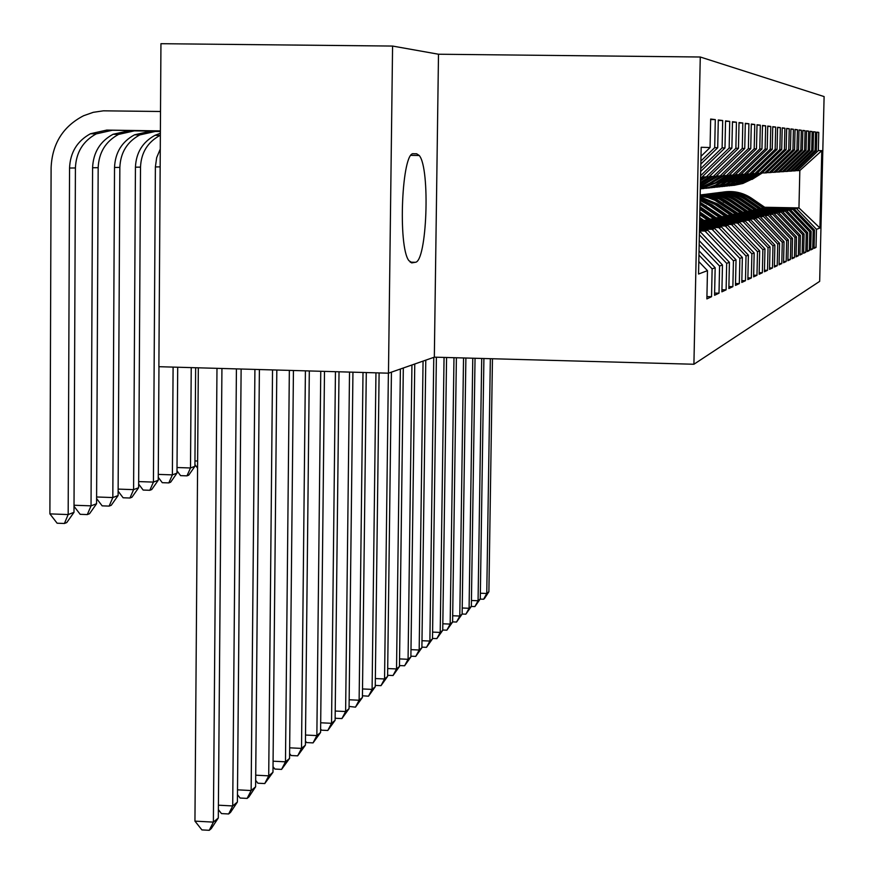 <?xml version="1.0" encoding="UTF-8"?>
<svg xmlns="http://www.w3.org/2000/svg" width="874" height="874" viewBox="0 0 874 874"><rect width="100%" height="100%" fill="white"/><g stroke="black" fill="none" stroke-linecap="round" stroke-linejoin="round"><path stroke-width="1.31" d="M392.579 46.06L160.947 43.7L158.882 366.698L388.471 373.187L434.334 357.16L693.912 364.25L700.271 57.007L438.497 54.232L392.579 46.06L388.471 373.187M693.912 364.25L819.67 281.362L824.106 96.577L700.271 57.007M764.728 207.269L798.956 207.914L799.83 170.55L821.789 150.667L818.326 150.579L818.763 132.378L816.829 132.138L816.392 150.525L815.071 150.481L815.518 131.974L813.508 131.723L813.06 150.426L811.706 150.394L812.154 131.559L810.078 131.308L809.63 150.328L808.21 150.295L808.669 131.133L806.516 130.86L806.057 150.23L804.604 150.186L805.063 130.685L802.835 130.412L802.376 150.131L800.857 150.088L801.316 130.226L799.011 129.942L798.541 150.022L796.968 149.978L797.449 129.745L795.045 129.45L794.575 149.913L792.937 149.858L793.417 129.254L790.926 128.937L790.446 149.793L788.752 149.749L789.244 128.729L786.655 128.412L786.163 149.673L784.404 149.618L784.896 128.194L782.208 127.866L781.706 149.541L779.87 149.498L780.373 127.637L777.576 127.298L777.073 149.421L775.162 149.367L775.675 127.058L772.758 126.697L772.245 149.279L770.256 149.225L770.77 126.457L767.733 126.075L767.208 149.137L765.132 149.083L765.657 125.823L762.489 125.43L761.953 148.995L759.79 148.93L760.325 125.168L757.015 124.753L756.48 148.842L754.207 148.777L754.754 124.479L751.29 124.053L750.744 148.678L748.373 148.613L748.92 123.758L745.304 123.31L744.746 148.504L742.266 148.438L742.824 123.005L739.033 122.535L738.464 148.329L735.875 148.263L736.432 122.218L732.456 121.726L731.877 148.143L729.156 148.067L729.735 121.388L725.551 120.874L724.972 147.957L722.11 147.87L722.689 120.525L718.297 119.978L717.707 147.75L714.692 147.662L715.293 119.607L710.66 119.039L710.059 147.531L700.992 156.337M821.789 150.667L819.932 228.005L816.447 229.327L796.498 208.515L765.7 207.946M814.076 247.386L816.021 247.429L816.447 229.327M816.021 247.429L814.055 248.358L814.492 230.07L813.17 230.572L792.871 209.41L761.56 208.82M810.722 248.937L812.733 248.981L813.17 230.572M812.733 248.981L810.701 249.942L811.148 231.337L809.772 231.85L789.135 210.328L757.288 209.727M807.259 250.543L809.324 250.587L809.772 231.85M809.324 250.587L807.226 251.57L807.674 232.648L806.254 233.183L785.256 211.29L752.853 210.678M803.665 252.204L805.806 252.247L806.254 233.183M805.806 252.247L803.632 253.274L804.091 234.013L802.616 234.571L781.247 212.273L748.264 211.65M799.939 253.919L802.157 253.963L802.616 234.571M802.157 253.963L799.907 255.022L800.365 235.423L798.847 236.002L777.084 213.3L743.501 212.655M796.072 255.7L798.377 255.743L798.847 236.002M798.377 255.743L796.05 256.847L796.509 236.887L794.936 237.488L772.769 214.359L738.574 213.704M792.062 257.546L794.466 257.601L794.936 237.488M794.466 257.601L792.041 258.737L792.51 238.394L790.872 239.017L768.301 215.463L733.45 214.796M787.911 259.458L790.391 259.512L790.872 239.017M790.391 259.512L787.878 260.703L788.359 239.979L786.655 240.623L763.647 216.61L728.14 215.922M783.585 261.446L786.174 261.512L786.655 240.623M786.174 261.512L783.563 262.735L784.044 241.606L782.274 242.284L758.818 217.801L722.612 217.102M779.095 263.522L781.782 263.577L782.274 242.284M781.782 263.577L779.062 264.855L779.553 243.311L777.718 244.01L753.792 219.035L716.877 218.314M774.419 265.674L777.215 265.729L777.718 244.01M777.215 265.729L774.386 267.062L774.888 245.081L772.966 245.812L748.559 220.324L710.89 219.593M769.557 267.903L772.463 267.968L772.966 245.812M772.463 267.968L769.524 269.356L770.027 246.927L768.028 247.681L743.119 221.657L704.663 220.914M764.477 270.241L767.514 270.306L768.028 247.681M767.514 270.306L764.444 271.759L764.958 248.85L762.871 249.636L737.438 223.056L699.615 222.324M759.189 272.666L762.357 272.743L762.871 249.636M762.357 272.743L759.156 274.25L759.681 250.849L757.496 251.679L731.516 224.52L699.582 223.897M753.661 275.201L756.971 275.277L757.496 251.679M756.971 275.277L753.628 276.861L754.164 252.947L751.88 253.81L725.322 226.038L699.55 225.536M747.893 277.856L751.345 277.932L751.88 253.81M751.345 277.932L747.849 279.582L748.395 255.132L746.014 256.027L718.854 227.633L699.517 227.251M741.851 280.62L745.467 280.707L746.014 256.027M745.467 280.707L741.808 282.433L742.354 257.415L739.863 258.365L712.081 229.305L699.473 229.054M735.526 283.526L739.317 283.613L739.863 258.365M739.317 283.613L735.482 285.416L736.039 259.807L733.428 260.802L704.99 231.053L699.44 230.944M728.894 286.563L732.871 286.65L733.428 260.802M732.871 286.65L728.85 288.54L729.419 262.32L726.676 263.358L699.353 234.778M721.935 289.742L726.108 289.84L726.676 263.358M726.108 289.84L721.891 291.829L722.47 264.953L719.586 266.046L699.156 244.665M714.626 293.085L719.007 293.183L719.586 266.046M719.007 293.183L714.571 295.281L715.161 267.728L712.135 268.875L698.938 255.066M706.924 296.603L711.545 296.701L712.135 268.875M711.545 296.701L706.88 298.908L707.47 270.645L698.544 274.032L701.177 147.28L710.059 147.531M714.692 147.662L700.893 161.045M717.707 147.75L700.828 164.104M707.47 270.645L698.807 261.566M722.11 147.87L700.73 168.584M724.972 147.957L700.675 171.49M715.161 267.728L699.025 250.838M731.877 148.143L701.702 177.367L700.544 177.444M729.156 148.067L700.587 175.74M722.47 264.953L699.233 240.656M702.095 176.985L708.989 176.854L738.464 148.329M735.875 148.263L706.116 177.061M699.408 232.429L700.566 232.145L699.419 232.113M729.419 262.32L700.566 232.145M709.36 176.504L715.937 176.373L744.746 148.504M742.266 148.438L713.195 176.57M704.99 231.053L707.864 230.343L699.451 230.179M736.039 259.807L707.864 230.343M716.287 176.035L722.569 175.914L750.744 148.678M748.373 148.613L719.947 176.1M712.081 229.305L714.823 228.627L699.495 228.322M742.354 257.415L714.823 228.627M722.907 175.587L728.905 175.477L756.48 148.842M754.207 148.777L726.403 175.652M718.854 227.633L721.476 226.989L699.528 226.552M748.395 255.132L721.476 226.989M729.233 175.161L734.968 175.051L761.953 148.995M759.79 148.93L732.576 175.215M725.322 226.038L727.834 225.426L699.561 224.869M754.164 252.947L727.834 225.426M735.285 174.756L740.781 174.647L767.208 149.137M765.132 149.083L738.486 174.811L722.569 184.392L715.73 186.828L708.596 188.063M731.516 224.52L733.909 223.93L699.593 223.252M759.681 250.849L733.909 223.93M741.076 174.363L746.352 174.265L772.245 149.279M770.256 149.225L744.156 174.418M737.438 223.056L739.743 222.499L699.626 221.712M764.958 248.85L739.743 222.499M746.636 173.992L751.695 173.893L777.073 149.421M775.162 149.367L749.586 174.035M743.119 221.657L745.325 221.122L703.789 220.314M770.027 246.927L745.325 221.122M751.968 173.631L756.829 173.533L781.706 149.541M779.87 149.498L754.797 173.675M748.559 220.324L750.679 219.8L710.049 219.013M774.888 245.081L750.679 219.8M757.092 173.281L759.812 173.325L746.243 181.65L739.721 184.174L731.472 185.594M786.163 149.673L761.757 173.194L759.812 173.325L784.404 149.618M753.792 219.035L755.824 218.533L716.068 217.768M779.553 243.311L755.824 218.533M762.008 172.954L766.498 172.866L790.446 149.793M788.752 149.749L764.63 172.997M758.818 217.801L721.837 216.566M784.044 241.606L760.773 217.32M766.749 172.626L771.065 172.549L794.575 149.913M792.937 149.858L769.262 172.67M763.647 216.61L727.397 215.408M788.359 239.979L765.526 216.14M771.305 172.32L775.467 172.244L798.541 150.022M796.968 149.978L773.73 172.364M768.301 215.463L732.74 214.305M792.51 238.394L770.103 215.015M775.686 172.025L779.706 171.949L802.376 150.131M800.857 150.088L778.024 172.058M772.769 214.359L737.885 213.234M796.509 236.887L774.517 213.933M779.925 171.741L783.792 171.665L806.057 150.23M804.604 150.186L782.175 171.774M777.084 213.3L742.834 212.196M800.365 235.423L778.767 212.885M784 171.457L787.736 171.391L809.63 150.328M808.21 150.295L786.174 171.501M781.247 212.273L747.62 211.202M804.091 234.013L782.864 211.869M787.944 171.195L791.549 171.129L813.06 150.426M811.706 150.394L790.041 171.228M785.256 211.29L752.23 210.252M807.674 232.648L786.819 210.896M791.746 170.933L795.231 170.867L816.392 150.525M815.071 150.481L793.767 170.965M789.135 210.328L756.687 209.323M811.148 231.337L790.642 209.957M795.416 170.681L799.83 170.55M818.326 150.579L797.372 170.714M792.871 209.41L760.981 208.427M814.492 230.07L794.335 209.05M796.498 208.515L798.956 207.914L819.932 228.005M434.334 357.16L438.497 54.232M413.653 153.748C401.909 150.448 397.615 246.763 408.923 260.692L412.222 262.823L415.194 262.298C426.927 262.637 430.478 168.19 419.225 155.485L416.625 153.758L413.653 153.748M818.763 132.378L816.819 132.345M815.518 131.974L813.508 131.941M812.154 131.559L810.067 131.526M808.669 131.133L806.516 131.1M805.063 130.685L802.824 130.652M801.316 130.226L799.011 130.193M797.449 129.745L795.045 129.713M793.417 129.254L790.926 129.21M789.244 128.729L786.644 128.696M784.896 128.194L782.197 128.161M780.373 127.637L777.565 127.604M775.675 127.058L772.747 127.014M770.77 126.457L767.722 126.413M765.657 125.823L762.478 125.78M760.325 125.168L757.004 125.124M754.754 124.479L751.279 124.425M748.92 123.758L745.293 123.704M742.824 123.005L739.022 122.95M736.432 122.218L732.445 122.163M729.735 121.388L725.54 121.333M722.689 120.525L718.286 120.459M715.293 119.607L710.649 119.541M766.553 208.525L751.662 198.311C743.403 192.815 734.346 190.674 724.502 191.898M763.8 208.471L749.488 198.671C740.77 192.881 731.232 190.783 720.897 192.389M765.515 208.504L750.842 198.442C742.463 192.87 733.286 190.74 723.311 192.051M723.027 192.083C732.915 190.849 742.015 193.001 750.318 198.529L764.848 208.493M490.347 358.69L486.763 593.49L488.894 591.709L492.455 358.744M488.894 591.709L484.48 598.515L483.617 599.236L480.154 599.094M480.361 593.227L486.763 593.49L483.617 599.236M762.292 172.954L752.077 179.41L761.145 173.238M733.81 185.375L742.878 183.474L751.258 179.476M760.653 173.27L749.914 179.607M762.445 209.432L747.292 199.032C738.88 193.438 729.681 191.264 719.673 192.509M759.593 209.378L745.041 199.392C736.159 193.504 726.458 191.373 715.937 193.012M761.363 209.41L746.44 199.174C737.918 193.493 728.577 191.33 718.439 192.662M718.144 192.695C728.195 191.45 737.448 193.635 745.904 199.261L760.686 209.399M481.705 358.449L478.067 600.755L480.274 598.919L483.901 358.515M480.274 598.919L474.888 606.589L471.315 606.436M471.447 600.493L478.067 600.755L474.888 606.589M758.195 210.361L742.769 199.775C734.215 194.083 724.852 191.865 714.67 193.132M755.245 210.306L740.442 200.157C731.396 194.148 721.52 191.985 710.802 193.657M757.081 210.339L741.884 199.917C733.21 194.137 723.716 191.941 713.392 193.296M713.086 193.34C723.322 192.062 732.74 194.279 741.327 200.004L756.371 210.328M472.779 358.209L469.087 608.271L471.359 606.37L475.041 358.274M471.359 606.37L465.864 614.182L462.149 614.029M462.237 607.998L469.087 608.271L465.864 614.182M755.573 173.62L739.131 183.267L726.698 186.107M758.009 173.303L746.866 179.88L757.299 173.281M729.113 185.878L738.333 183.944L746.866 179.88M756.403 173.565L745.467 180.011M751.159 173.926L735.755 183.169L728.894 185.528L721.749 186.632M753.574 173.653L742.321 180.295L752.842 173.642M724.251 186.391L733.636 184.425L742.321 180.295M752.383 173.631L740.879 180.426M753.803 211.322L738.082 200.539C729.386 194.749 719.848 192.498 709.491 193.788M750.733 211.268L735.679 200.933C726.458 194.815 716.396 192.619 705.493 194.334M752.645 211.3L737.175 200.692C728.337 194.815 718.668 192.564 708.169 193.962M707.853 193.995C718.264 192.695 727.845 194.957 736.596 200.78L751.902 211.29M463.537 357.958L459.79 616.05L462.138 614.083L465.886 358.023M462.138 614.083L456.534 622.048L452.612 621.884M452.699 615.755L459.79 616.05L456.534 622.048M749.247 212.327L733.231 201.337C724.371 195.437 714.681 193.143 704.138 194.465M746.068 212.262L730.74 201.741C721.421 195.547 711.228 193.296 700.183 194.989L706.29 195L714.32 196.355L728.206 202.156C719.706 196.464 710.365 194.072 700.183 194.968M748.046 212.306L732.292 201.49C723.301 195.503 713.457 193.22 702.762 194.64M702.434 194.673C713.031 193.351 722.787 195.656 731.691 201.588L747.281 212.284M453.977 357.695L450.165 624.091L452.601 622.059L456.392 357.761M452.601 622.059L446.865 630.187L442.736 630.012M442.823 623.785L450.165 624.091L446.865 630.187M746.975 173.992L730.893 183.66L723.912 186.064L716.625 187.178M748.974 174.024L737.612 180.721L748.22 174.013M719.215 186.927L728.774 184.927L737.612 180.721M747.74 174.002L736.116 180.852M742.135 174.385L725.868 184.163L718.745 186.61L711.316 187.735M744.222 174.407L732.729 181.169L743.424 174.407M714.003 187.484L723.738 185.452L732.729 181.169M742.933 174.396L731.188 181.3M744.528 213.354L728.206 202.156M741.228 213.3L718.909 198.813L709.754 195.907L700.183 195.142M700.183 195.055L710.114 195.645L719.641 198.54L742.496 213.322M743.282 213.332L727.234 202.32M444.058 357.422L440.212 632.426L442.736 630.318L446.57 357.488M442.736 630.318L436.869 638.61L432.51 638.424M432.597 632.099L440.212 632.426L436.869 638.61M737.121 174.789L720.646 184.676L713.392 187.178L705.81 188.325M739.393 174.745L727.681 181.628M737.94 174.8L726.076 181.77M739.633 214.436L716.964 199.556L708.77 196.672L700.172 195.503M736.214 214.37L714.976 200.321L707.754 197.524L700.161 196.06M738.344 214.414L716.21 199.84L708.388 196.989L700.172 195.689M700.172 195.831L708.148 197.185L715.73 200.026L737.525 214.392M433.777 357.346L429.888 641.057L432.499 638.872L436.388 357.215M432.499 638.872L426.501 647.339L421.902 647.142M421.989 640.718L429.888 641.057L426.501 647.339M731.909 175.204L715.293 185.201L707.962 187.724L700.314 188.915L716.997 182.6L728.173 175.521M734.379 175.095L722.437 182.098L733.406 175.161M702.991 188.664L713.097 186.555L722.437 182.098M732.783 175.204L720.777 182.251M734.553 215.55L717.587 203.904L700.15 196.836M731.003 215.485L714.812 204.352L700.129 197.819M733.21 215.528L716.538 204.068L700.14 197.185M700.129 197.415L715.872 204.177L732.357 215.507M423.06 361.093L419.181 650.005L421.891 647.743L425.78 360.143M421.891 647.743L415.751 656.396L410.9 656.177M410.988 649.655L419.181 650.005L415.751 656.396M726.502 175.641L715.271 182.753L700.314 188.762M729.626 175.171L716.997 182.6M727.529 175.576L715.271 182.753M729.277 216.708L711.971 204.822L700.096 199.032M725.595 216.643L709.087 205.292L700.074 200.507M727.889 216.686L710.89 204.997L700.085 199.567M700.085 199.917L710.191 205.117L727.004 216.665M411.938 364.982L408.071 659.302L410.889 656.942L414.768 363.999M410.889 656.942L404.596 665.78L399.473 665.551M399.56 658.92L408.071 659.302L404.596 665.78M720.995 176.024L709.546 183.278L700.336 187.735M724.131 175.608L711.349 183.114L723.213 175.598M700.325 188.161L711.349 183.114M722.066 175.947L709.546 183.278M723.803 217.91L700.03 202.244M719.968 217.845L699.987 204.287M722.361 217.888L700.019 202.987M700.008 203.478L721.432 217.866M400.39 369.025L396.534 668.949L399.462 666.501L403.318 367.998M399.462 666.501L393.027 675.536L387.608 675.285M387.695 668.544L396.534 668.949L393.027 675.536M715.282 176.417L700.38 185.681M718.406 176.067L705.471 183.638L717.456 176.056M700.358 186.446L705.471 183.638M716.855 176.045L703.603 183.813M718.111 219.166L699.943 206.679M714.124 219.09L699.888 209.301M716.604 219.134L699.921 207.673M699.91 208.307L715.642 219.123M388.384 373.187L384.56 678.967L387.597 676.421L391.432 372.149M387.597 676.421L380.998 685.664L375.274 685.402M375.361 678.552L384.56 678.967L380.998 685.664M709.841 176.504L700.445 182.458M712.441 176.548L700.413 184.108M710.835 176.526L700.435 183.114M700.424 183.529L711.458 176.537M712.179 220.477L699.834 211.989M708.027 220.39L699.779 214.72M710.617 220.445L699.812 213.016M699.801 213.671L709.612 220.423M375.951 372.837L372.095 689.389L375.252 686.745L379.108 372.925M375.252 686.745L368.489 696.196L362.437 695.78M362.524 688.952L372.095 689.389L368.489 696.196M703.526 177.018L700.522 178.919M706.258 177.051L700.478 180.71M704.564 177.029L700.5 179.607M700.5 180.033L705.209 177.04M706.006 221.832L699.713 217.506M701.68 221.745L699.659 220.357M704.368 221.799L699.692 218.587M699.681 219.265L703.33 221.778M363.005 372.466L359.127 700.227L362.415 697.474L366.293 372.564M362.415 697.474L355.467 707.164L349.076 706.421M349.152 699.768L359.127 700.227L355.467 707.164M349.524 372.084L345.623 711.523L349.054 708.661L352.943 372.182M349.054 708.661L341.92 718.57L335.736 718.286L335.146 717.499M335.223 711.032L345.623 711.523L341.92 718.57M335.452 371.69L331.541 723.301L335.113 720.307L339.025 371.789M335.113 720.307L327.794 730.478L321.479 730.172L320.627 729.025M320.692 722.776L331.541 723.301L327.794 730.478M194.957 460.937L197.622 461.024M194.924 464.564L197.568 468.147M320.758 371.275L316.858 735.58L320.583 732.467L324.494 371.384M320.583 732.467L313.056 742.889L306.61 742.572L305.452 741.043M305.518 735.034L316.858 735.58L313.056 742.889M191.231 367.615L190.499 467.972L194.913 466.301L195.645 367.736M194.913 466.301L188.74 475.161L186.97 475.849L180.579 475.631L176.996 470.813M177.018 467.524L190.499 467.972L186.97 475.849M305.408 370.838L301.519 748.406L305.408 745.151L309.309 370.947M305.408 745.151L297.663 755.846L291.086 755.518L289.611 753.585M289.665 747.827L301.519 748.406L297.663 755.846M173.096 367.102L172.375 474.877L176.974 473.129L177.706 367.233M176.974 473.129L170.648 482.186L168.802 482.907L162.269 482.677L158.26 477.313M158.27 474.396L172.375 474.877L168.802 482.907M289.349 370.39L285.481 761.822L289.556 758.414L293.435 370.5M289.556 758.414L281.581 769.393L274.862 769.054L273.027 766.673M273.081 761.199L285.481 761.822L281.581 769.393M160.27 149.093L156.665 157.659L155.386 166.934L153.42 482.098L158.238 480.263L158.959 366.698M158.238 480.263L151.748 489.538L149.804 490.292L143.139 490.052L138.649 484.098M138.671 481.585L153.42 482.098L149.804 490.292M272.535 369.91L268.711 775.85L272.972 772.277L276.818 370.03M272.972 772.277L264.756 783.563L257.885 783.213L255.667 780.351M255.711 775.183L268.711 775.85L264.756 783.563M160.357 135.251L160.008 135.415C147.662 142.112 141.162 152.688 140.506 167.131L138.627 487.725L133.591 489.648L129.942 498.016L123.125 497.776L118.121 491.177M160.368 133.23L155.037 135.295C142.626 142.036 136.093 152.666 135.437 167.196L133.591 489.648L118.132 489.101M138.627 487.725L131.963 497.23L129.942 498.016M254.913 369.418L251.144 790.544L255.612 786.797L259.392 369.538M255.612 786.797L248.926 796.891L247.134 798.41L240.11 798.038L237.466 794.663M237.51 789.834L251.144 790.544L247.134 798.41M160.379 131.548L155.201 131.471L139.764 134.924C127.145 141.785 120.503 152.611 119.847 167.393L118.099 495.547L112.822 497.557L109.13 506.101L102.16 505.849L96.61 498.573M160.379 131.482L150.077 131.319L134.552 134.804C121.868 141.697 115.182 152.589 114.527 167.458L112.822 497.557L96.61 496.978M118.099 495.547L111.249 505.281L109.13 506.101M236.417 368.894L232.713 805.948L237.4 802.026L241.126 369.025M237.4 802.026L230.539 812.372L228.649 813.967L221.472 813.585L218.369 809.641M218.402 805.194L232.713 805.948L228.649 813.967M160.39 131.264L134.334 130.871L118.536 134.41C105.634 141.435 98.838 152.524 98.172 167.677L96.577 503.741L91.038 505.849L87.313 514.578L80.179 514.316L74.017 506.297M160.39 131.187L128.948 130.718L113.063 134.279C100.084 141.348 93.256 152.502 92.589 167.742L91.038 505.849L74.028 505.238M96.577 503.741L89.541 513.715L87.313 514.578M216.981 368.336L213.376 822.117L218.303 817.998L221.93 368.478M218.303 817.998L211.246 828.628L209.257 830.3L201.905 829.907L194.946 821.134L198.322 367.812M194.946 821.134L213.376 822.117L209.257 830.3M160.39 130.892L106.759 130.084L90.492 133.733C77.207 140.987 70.226 152.415 69.549 168.037L68.172 514.557L49.894 513.879L51.107 167.721C52.167 143.784 62.994 126.457 83.565 115.739L93.267 112.32L103.427 110.823L160.51 111.501M160.39 130.969L112.407 130.248L96.249 133.875C83.03 141.075 76.093 152.437 75.415 167.961L73.995 512.339L68.172 514.557L64.414 523.482L57.116 523.209L49.894 513.879M73.995 512.339L66.752 522.576L64.414 523.482M411.381 262.812L412.222 262.823M410.19 262.178L415.194 262.298M750.842 198.442L751.662 198.311M749.488 198.671L750.318 198.529M746.44 199.174L747.292 199.032M745.041 199.392L745.904 199.261M741.884 199.917L742.769 199.775M740.442 200.157L741.327 200.004M737.175 200.692L738.082 200.539M735.679 200.933L736.596 200.78M732.292 201.49L733.231 201.337M730.74 201.741L731.691 201.588M725.628 202.582L726.611 202.418M721.99 203.183L722.995 203.008M720.318 203.456L721.345 203.281M716.538 204.068L717.587 203.904M714.812 204.352L715.872 204.177M710.89 204.997L711.971 204.822M709.087 205.292L710.191 205.117M705.012 205.958L706.137 205.772M703.133 206.275L704.291 206.078M160.16 166.879L155.386 166.934M140.506 167.131L135.437 167.196M155.201 131.471L150.077 131.319M119.847 167.393L114.527 167.458M134.334 130.871L128.948 130.718M98.172 167.677L92.589 167.742M112.407 130.248L106.759 130.084M75.415 167.961L69.549 168.037M411.053 155.353L419.225 155.485M160.008 135.415L155.037 135.295M139.764 134.924L134.552 134.804M118.536 134.41L113.063 134.279M96.249 133.875L90.492 133.733"/></g></svg>
